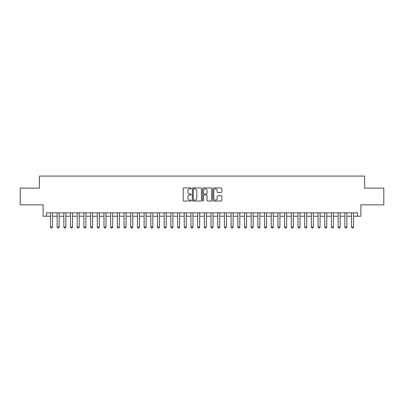 <?xml version="1.0" encoding="UTF-8"?>
<svg xmlns="http://www.w3.org/2000/svg" width="404" height="404" viewBox="0 0 404 404"><rect width="100%" height="100%" fill="white"/><g stroke="black" fill="none" stroke-linecap="round" stroke-linejoin="round"><path stroke-width="0.61" d="M191.294 188.365A0.46 0.46 0 0 0 190.834 187.905L183.86 187.905A0.657 0.657 0 0 0 183.204 188.562L183.204 200.384A0.657 0.657 0 0 0 183.86 201.041L190.834 201.041A0.46 0.46 0 0 0 191.294 200.581A0.46 0.46 0 0 0 190.834 200.121L189.936 200.121A2.101 2.101 0 0 1 187.835 198.021L187.835 197.036A2.101 2.101 0 0 1 189.936 194.935L190.834 194.935A0.46 0.46 0 0 0 191.294 194.476A0.46 0.46 0 0 0 190.834 194.016L189.936 194.016A2.101 2.101 0 0 1 187.835 191.915L187.835 190.925A2.101 2.101 0 0 1 189.936 188.825L190.834 188.825A0.46 0.46 0 0 0 191.294 188.365M221.19 192.536A0.657 0.657 0 0 0 221.847 191.88L221.847 188.562A0.657 0.657 0 0 0 221.19 187.905L213.443 187.905A0.657 0.657 0 0 0 212.787 188.562L212.787 200.384A0.657 0.657 0 0 0 213.443 201.041L221.19 201.041A0.657 0.657 0 0 0 221.847 200.384L221.847 196.379A0.657 0.657 0 0 0 221.19 195.723L217.877 195.723A0.657 0.657 0 0 0 217.221 196.379L217.221 198.364A1.757 1.757 0 0 1 215.463 200.121A1.757 1.757 0 0 1 213.706 198.364L213.706 190.582A1.757 1.757 0 0 1 215.463 188.825A1.757 1.757 0 0 1 217.221 190.582L217.221 191.88A0.657 0.657 0 0 0 217.877 192.536L221.19 192.536M46.46 216.216L46.46 212.873L357.54 212.873L357.54 216.216L360.888 216.216L360.888 204.843L383.8 204.843L383.8 188.118L364.565 188.118L364.565 176.078L39.435 176.078L39.435 188.118L20.2 188.118L20.2 204.843L43.112 204.843L43.112 216.216L50.47 216.216M201.424 188.562A0.657 0.657 0 0 0 200.768 187.905L193.021 187.905A0.657 0.657 0 0 0 192.365 188.562L192.365 200.384A0.657 0.657 0 0 0 193.021 201.041L200.768 201.041A0.657 0.657 0 0 0 201.424 200.384L201.424 188.562M203.232 187.905L210.979 187.905A0.657 0.657 0 0 1 211.635 188.562L211.635 200.384A0.657 0.657 0 0 1 210.979 201.041L207.666 201.041A0.657 0.657 0 0 1 207.01 200.384L207.01 195.592A0.657 0.657 0 0 0 206.348 194.935L204.151 194.935A0.657 0.657 0 0 0 203.495 195.592L203.495 200.581A0.46 0.46 0 0 1 203.035 201.041A0.46 0.46 0 0 1 202.576 200.581L202.576 188.562A0.657 0.657 0 0 1 203.232 187.905M52.48 216.216L57.161 216.216M59.171 216.216L63.852 216.216M65.857 216.216L70.543 216.216M72.548 216.216L77.23 216.216M79.24 216.216L83.921 216.216M85.931 216.216L90.612 216.216M92.617 216.216L97.303 216.216M99.308 216.216L103.99 216.216M105.999 216.216L110.681 216.216M112.691 216.216L117.372 216.216M119.377 216.216L124.063 216.216M126.068 216.216L130.75 216.216M132.759 216.216L137.441 216.216M139.451 216.216L144.132 216.216M146.137 216.216L150.823 216.216M152.828 216.216L157.51 216.216M159.519 216.216L164.201 216.216M166.211 216.216L170.892 216.216M172.897 216.216L177.583 216.216M179.588 216.216L184.269 216.216M186.279 216.216L190.961 216.216M192.971 216.216L197.652 216.216M199.657 216.216L204.343 216.216M206.348 216.216L211.029 216.216M213.039 216.216L217.721 216.216M219.731 216.216L224.412 216.216M226.417 216.216L231.103 216.216M233.108 216.216L237.789 216.216M239.799 216.216L244.481 216.216M246.491 216.216L251.172 216.216M253.177 216.216L257.863 216.216M259.868 216.216L264.549 216.216M266.559 216.216L271.241 216.216M273.25 216.216L277.932 216.216M279.937 216.216L284.623 216.216M286.628 216.216L291.309 216.216M293.319 216.216L298 216.216M300.01 216.216L304.692 216.216M306.697 216.216L311.383 216.216M313.388 216.216L318.069 216.216M320.079 216.216L324.76 216.216M326.77 216.216L331.452 216.216M333.457 216.216L338.143 216.216M340.148 216.216L344.829 216.216M346.839 216.216L351.52 216.216M353.53 216.216L357.54 216.216M193.743 188.825A0.46 0.46 0 0 0 193.284 189.284L193.284 199.662A0.46 0.46 0 0 0 193.743 200.121L194.693 200.121A2.101 2.101 0 0 0 196.793 198.021L196.793 190.925A2.101 2.101 0 0 0 194.693 188.825L193.743 188.825M207.01 190.617A1.757 1.757 0 0 0 205.252 188.86A1.757 1.757 0 0 0 203.495 190.617L203.495 193.359A0.657 0.657 0 0 0 204.151 194.016L206.348 194.016A0.657 0.657 0 0 0 207.01 193.359L207.01 190.617M52.48 212.873L52.48 227.053L51.98 227.922L50.975 227.922L50.47 227.053L50.47 212.873M50.47 227.053L52.48 227.053M59.171 212.873L59.171 227.053L58.666 227.922L57.666 227.922L57.161 227.053L57.161 212.873M57.161 227.053L59.171 227.053M65.857 212.873L65.857 227.053L65.357 227.922L64.352 227.922L63.852 227.053L63.852 212.873M63.852 227.053L65.857 227.053M72.548 212.873L72.548 227.053L72.048 227.922L71.043 227.922L70.543 227.053L70.543 212.873M70.543 227.053L72.548 227.053M79.24 212.873L79.24 227.053L78.74 227.922L77.735 227.922L77.23 227.053L77.23 212.873M77.23 227.053L79.24 227.053M85.931 212.873L85.931 227.053L85.426 227.922L84.426 227.922L83.921 227.053L83.921 212.873M83.921 227.053L85.931 227.053M92.617 212.873L92.617 227.053L92.117 227.922L91.112 227.922L90.612 227.053L90.612 212.873M90.612 227.053L92.617 227.053M99.308 212.873L99.308 227.053L98.808 227.922L97.803 227.922L97.303 227.053L97.303 212.873M97.303 227.053L99.308 227.053M105.999 212.873L105.999 227.053L105.5 227.922L104.495 227.922L103.99 227.053L103.99 212.873M103.99 227.053L105.999 227.053M112.691 212.873L112.691 227.053L112.186 227.922L111.186 227.922L110.681 227.053L110.681 212.873M110.681 227.053L112.691 227.053M119.377 212.873L119.377 227.053L118.877 227.922L117.872 227.922L117.372 227.053L117.372 212.873M117.372 227.053L119.377 227.053M126.068 212.873L126.068 227.053L125.568 227.922L124.563 227.922L124.063 227.053L124.063 212.873M124.063 227.053L126.068 227.053M132.759 212.873L132.759 227.053L132.26 227.922L131.255 227.922L130.75 227.053L130.75 212.873M130.75 227.053L132.759 227.053M139.451 212.873L139.451 227.053L138.946 227.922L137.946 227.922L137.441 227.053L137.441 212.873M137.441 227.053L139.451 227.053M146.137 212.873L146.137 227.053L145.637 227.922L144.632 227.922L144.132 227.053L144.132 212.873M144.132 227.053L146.137 227.053M152.828 212.873L152.828 227.053L152.328 227.922L151.323 227.922L150.823 227.053L150.823 212.873M150.823 227.053L152.828 227.053M159.519 212.873L159.519 227.053L159.019 227.922L158.014 227.922L157.51 227.053L157.51 212.873M157.51 227.053L159.519 227.053M166.211 212.873L166.211 227.053L165.706 227.922L164.706 227.922L164.201 227.053L164.201 212.873M164.201 227.053L166.211 227.053M172.897 212.873L172.897 227.053L172.397 227.922L171.392 227.922L170.892 227.053L170.892 212.873M170.892 227.053L172.897 227.053M179.588 212.873L179.588 227.053L179.088 227.922L178.083 227.922L177.583 227.053L177.583 212.873M177.583 227.053L179.588 227.053M186.279 212.873L186.279 227.053L185.774 227.922L184.774 227.922L184.269 227.053L184.269 212.873M184.269 227.053L186.279 227.053M192.971 212.873L192.971 227.053L192.466 227.922L191.466 227.922L190.961 227.053L190.961 212.873M190.961 227.053L192.971 227.053M199.657 212.873L199.657 227.053L199.157 227.922L198.152 227.922L197.652 227.053L197.652 212.873M197.652 227.053L199.657 227.053M206.348 212.873L206.348 227.053L205.848 227.922L204.843 227.922L204.343 227.053L204.343 212.873M204.343 227.053L206.348 227.053M213.039 212.873L213.039 227.053L212.534 227.922L211.534 227.922L211.029 227.053L211.029 212.873M211.029 227.053L213.039 227.053M219.731 212.873L219.731 227.053L219.226 227.922L218.226 227.922L217.721 227.053L217.721 212.873M217.721 227.053L219.731 227.053M226.417 212.873L226.417 227.053L225.917 227.922L224.912 227.922L224.412 227.053L224.412 212.873M224.412 227.053L226.417 227.053M233.108 212.873L233.108 227.053L232.608 227.922L231.603 227.922L231.103 227.053L231.103 212.873M231.103 227.053L233.108 227.053M239.799 212.873L239.799 227.053L239.294 227.922L238.294 227.922L237.789 227.053L237.789 212.873M237.789 227.053L239.799 227.053M246.491 212.873L246.491 227.053L245.986 227.922L244.981 227.922L244.481 227.053L244.481 212.873M244.481 227.053L246.491 227.053M253.177 212.873L253.177 227.053L252.677 227.922L251.672 227.922L251.172 227.053L251.172 212.873M251.172 227.053L253.177 227.053M259.868 212.873L259.868 227.053L259.368 227.922L258.363 227.922L257.863 227.053L257.863 212.873M257.863 227.053L259.868 227.053M266.559 212.873L266.559 227.053L266.054 227.922L265.054 227.922L264.549 227.053L264.549 212.873M264.549 227.053L266.559 227.053M273.25 212.873L273.25 227.053L272.745 227.922L271.74 227.922L271.241 227.053L271.241 212.873M271.241 227.053L273.25 227.053M279.937 212.873L279.937 227.053L279.437 227.922L278.432 227.922L277.932 227.053L277.932 212.873M277.932 227.053L279.937 227.053M286.628 212.873L286.628 227.053L286.128 227.922L285.123 227.922L284.623 227.053L284.623 212.873M284.623 227.053L286.628 227.053M293.319 212.873L293.319 227.053L292.814 227.922L291.814 227.922L291.309 227.053L291.309 212.873M291.309 227.053L293.319 227.053M300.01 212.873L300.01 227.053L299.505 227.922L298.5 227.922L298 227.053L298 212.873M298 227.053L300.01 227.053M306.697 212.873L306.697 227.053L306.197 227.922L305.192 227.922L304.692 227.053L304.692 212.873M304.692 227.053L306.697 227.053M313.388 212.873L313.388 227.053L312.888 227.922L311.883 227.922L311.383 227.053L311.383 212.873M311.383 227.053L313.388 227.053M320.079 212.873L320.079 227.053L319.574 227.922L318.574 227.922L318.069 227.053L318.069 212.873M318.069 227.053L320.079 227.053M326.77 212.873L326.77 227.053L326.265 227.922L325.26 227.922L324.76 227.053L324.76 212.873M324.76 227.053L326.77 227.053M333.457 212.873L333.457 227.053L332.957 227.922L331.952 227.922L331.452 227.053L331.452 212.873M331.452 227.053L333.457 227.053M340.148 212.873L340.148 227.053L339.648 227.922L338.643 227.922L338.143 227.053L338.143 212.873M338.143 227.053L340.148 227.053M346.839 212.873L346.839 227.053L346.334 227.922L345.334 227.922L344.829 227.053L344.829 212.873M344.829 227.053L346.839 227.053M353.53 212.873L353.53 227.053L353.025 227.922L352.02 227.922L351.52 227.053L351.52 212.873M351.52 227.053L353.53 227.053"/></g></svg>
